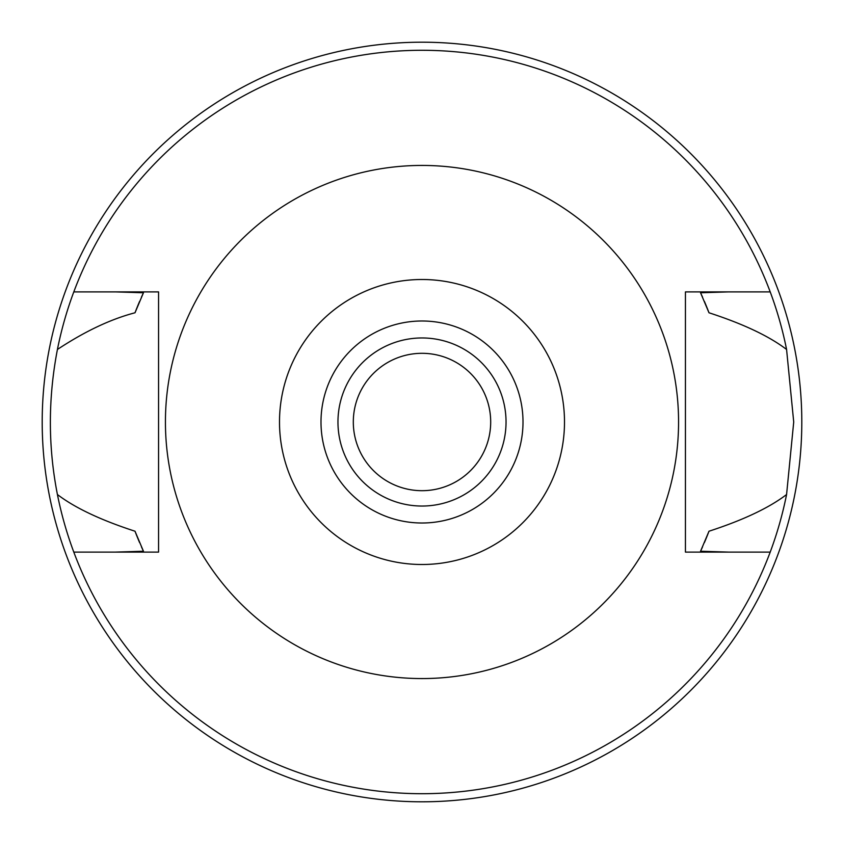 <?xml version="1.0" encoding="UTF-8"?>
<svg xmlns="http://www.w3.org/2000/svg" width="844" height="844" viewBox="0 0 844 844"><rect width="100%" height="100%" fill="white"/><g stroke="black" fill="none" stroke-linecap="round" stroke-linejoin="round"><path stroke-width="1.27" d="M422 564.499A142.499 142.499 0 0 1 279.501 422A142.499 142.499 0 0 1 422 279.501A142.499 142.499 0 0 1 564.499 422A142.499 142.499 0 0 1 422 564.499M422 523.006A101.006 101.006 0 0 0 523.006 422A101.006 101.006 0 0 0 422 320.994A101.006 101.006 0 0 0 320.994 422A101.006 101.006 0 0 0 422 523.006M422 678.565A256.565 256.565 0 0 1 165.435 422A256.565 256.565 0 0 1 422 165.435A256.565 256.565 0 0 1 678.565 422A256.565 256.565 0 0 1 422 678.565M685.433 291.897L685.433 552.103L770.203 552.103A371.719 371.719 0 0 1 73.797 552.103L158.566 552.103L158.566 291.897L73.797 291.897A371.719 371.719 0 0 1 786.576 349.469C769.074 336.123 743.216 323.896 708.992 312.776L700.552 292.762L728.541 291.897L685.433 291.897L770.203 291.897M158.566 552.103L115.459 552.103L143.448 551.237L135.008 531.224A307.068 307.068 0 0 0 139.598 542.597M728.541 552.103L700.552 551.237A307.068 307.068 0 0 0 702.588 546.764M115.459 291.897L143.448 292.762L135.008 312.776C110.669 319.148 84.801 331.375 57.424 349.469C48.024 398.368 48.024 446.719 57.424 494.531C74.926 507.877 100.784 520.104 135.008 531.224M73.797 552.103A371.719 371.719 0 0 1 57.424 494.531M704.402 542.597A307.068 307.068 0 0 0 708.992 531.224C743.216 520.104 769.074 507.877 786.576 494.531A371.719 371.719 0 0 1 770.203 552.103M141.423 546.775A307.068 307.068 0 0 0 143.448 551.237M700.552 551.237L708.992 531.224M786.576 494.531L793.719 422L786.576 349.469M143.448 292.762A307.068 307.068 0 0 0 141.412 297.236M139.598 301.403A307.068 307.068 0 0 0 135.008 312.776M708.992 312.776A307.068 307.068 0 0 0 704.402 301.403M702.577 297.225A307.068 307.068 0 0 0 700.552 292.762M57.424 349.469A371.719 371.719 0 0 1 73.797 291.897M422 42.2A379.8 379.8 0 0 1 801.8 422A379.8 379.8 0 0 1 422 801.8A379.8 379.8 0 0 1 42.2 422A379.8 379.8 0 0 1 422 42.2M422 490.691A68.691 68.691 0 0 0 490.691 422A68.691 68.691 0 0 0 422 353.309A68.691 68.691 0 0 0 353.309 422A68.691 68.691 0 0 0 422 490.691M422 506.041A84.041 84.041 0 0 0 506.041 422A84.041 84.041 0 0 0 422 337.959A84.041 84.041 0 0 0 337.959 422A84.041 84.041 0 0 0 422 506.041"/></g></svg>
